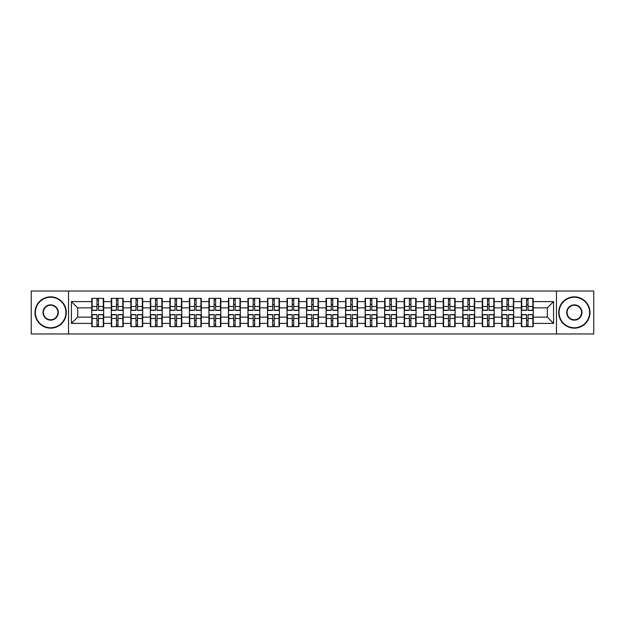 <?xml version="1.0" encoding="UTF-8"?>
<svg xmlns="http://www.w3.org/2000/svg" width="625" height="625" viewBox="0 0 625 625"><rect width="100%" height="100%" fill="white"/><g stroke="black" fill="none" stroke-linecap="round" stroke-linejoin="round"><path stroke-width="0.94" d="M556.453 333.969L593.75 333.969L593.75 291.031L556.453 291.031L556.453 333.969L68.547 333.969L68.547 291.031L31.25 291.031L31.25 333.969L68.547 333.969M556.453 291.031L68.547 291.031M547.312 317.133L547.312 307.867L533.234 307.867L533.234 317.133L547.312 317.133L553.57 323.391L553.57 301.609L533.234 301.609L533.234 298.359L521.344 298.359L521.344 307.867L513.703 307.867L513.703 317.133L521.344 317.133L521.344 307.867M553.57 323.391L533.234 323.391L533.234 326.641L521.344 326.641L521.344 323.391L513.703 323.391L513.703 326.641L501.813 326.641L501.813 323.391L494.18 323.391L494.18 326.641L482.289 326.641L482.289 323.391L474.656 323.391L474.656 326.641L462.766 326.641L462.766 323.391L455.125 323.391L455.125 326.641L443.234 326.641L443.234 323.391L435.602 323.391L435.602 326.641L423.711 326.641L423.711 323.391L416.078 323.391L416.078 326.641L404.188 326.641L404.188 323.391L396.547 323.391L396.547 326.641L384.656 326.641L384.656 323.391L377.023 323.391L377.023 326.641L365.133 326.641L365.133 323.391L357.5 323.391L357.5 326.641L345.609 326.641L345.609 323.391L337.969 323.391L337.969 326.641L326.078 326.641L326.078 323.391L318.445 323.391L318.445 326.641L306.555 326.641L306.555 323.391L298.922 323.391L298.922 326.641L287.031 326.641L287.031 323.391L279.391 323.391L279.391 326.641L267.5 326.641L267.5 323.391L259.867 323.391L259.867 326.641L247.977 326.641L247.977 323.391L240.344 323.391L240.344 326.641L228.453 326.641L228.453 323.391L220.812 323.391L220.812 326.641L208.922 326.641L208.922 323.391L201.289 323.391L201.289 326.641L189.398 326.641L189.398 323.391L181.766 323.391L181.766 326.641L169.875 326.641L169.875 323.391L162.234 323.391L162.234 326.641L150.344 326.641L150.344 323.391L142.711 323.391L142.711 326.641L130.82 326.641L130.82 323.391L123.188 323.391L123.188 326.641L111.297 326.641L111.297 323.391L103.656 323.391L103.656 326.641L91.766 326.641L91.766 323.391L71.43 323.391L71.43 301.609L91.766 301.609L91.766 307.867L77.688 307.867L77.688 317.133L91.766 317.133L91.766 307.867M521.344 301.609L513.703 301.609L513.703 298.359L501.813 298.359L501.813 301.609L494.18 301.609L494.18 298.359L482.289 298.359L482.289 301.609L474.656 301.609L474.656 298.359L462.766 298.359L462.766 301.609L455.125 301.609L455.125 298.359L443.234 298.359L443.234 301.609L435.602 301.609L435.602 298.359L423.711 298.359L423.711 301.609L416.078 301.609L416.078 298.359L404.188 298.359L404.188 301.609L396.547 301.609L396.547 298.359L384.656 298.359L384.656 301.609L377.023 301.609L377.023 298.359L365.133 298.359L365.133 301.609L357.5 301.609L357.5 298.359L345.609 298.359L345.609 301.609L337.969 301.609L337.969 298.359L326.078 298.359L326.078 301.609L318.445 301.609L318.445 298.359L306.555 298.359L306.555 301.609L298.922 301.609L298.922 298.359L287.031 298.359L287.031 301.609L279.391 301.609L279.391 298.359L267.5 298.359L267.5 301.609L259.867 301.609L259.867 298.359L247.977 298.359L247.977 301.609L240.344 301.609L240.344 298.359L228.453 298.359L228.453 301.609L220.812 301.609L220.812 298.359L208.922 298.359L208.922 301.609L201.289 301.609L201.289 298.359L189.398 298.359L189.398 301.609L181.766 301.609L181.766 298.359L169.875 298.359L169.875 301.609L162.234 301.609L162.234 298.359L150.344 298.359L150.344 301.609L142.711 301.609L142.711 298.359L130.82 298.359L130.82 301.609L123.188 301.609L123.188 298.359L111.297 298.359L111.297 301.609L103.656 301.609L103.656 298.359L91.766 298.359L91.766 301.609M521.344 317.133L521.344 323.391M513.703 317.133L513.703 323.391M513.703 301.609L513.703 307.867M494.18 317.133L501.813 317.133L501.813 307.867L494.18 307.867L494.18 323.391M501.813 317.133L501.813 323.391M501.813 301.609L501.813 307.867M494.18 301.609L494.18 307.867M474.656 317.133L482.289 317.133L482.289 307.867L474.656 307.867L474.656 323.391M482.289 317.133L482.289 323.391M482.289 301.609L482.289 307.867M474.656 301.609L474.656 307.867M455.125 317.133L462.766 317.133L462.766 307.867L455.125 307.867L455.125 323.391M462.766 317.133L462.766 323.391M462.766 301.609L462.766 307.867M455.125 301.609L455.125 307.867M435.602 317.133L443.234 317.133L443.234 307.867L435.602 307.867L435.602 323.391M443.234 317.133L443.234 323.391M443.234 301.609L443.234 307.867M435.602 301.609L435.602 307.867M416.078 317.133L423.711 317.133L423.711 307.867L416.078 307.867L416.078 323.391M423.711 317.133L423.711 323.391M423.711 301.609L423.711 307.867M416.078 301.609L416.078 307.867M396.547 317.133L404.188 317.133L404.188 307.867L396.547 307.867L396.547 323.391M404.188 317.133L404.188 323.391M404.188 301.609L404.188 307.867M396.547 301.609L396.547 307.867M377.023 317.133L384.656 317.133L384.656 307.867L377.023 307.867L377.023 323.391M384.656 317.133L384.656 323.391M384.656 301.609L384.656 307.867M377.023 301.609L377.023 307.867M357.5 317.133L365.133 317.133L365.133 307.867L357.5 307.867L357.5 323.391M365.133 317.133L365.133 323.391M365.133 301.609L365.133 307.867M357.5 301.609L357.5 307.867M337.969 317.133L345.609 317.133L345.609 307.867L337.969 307.867L337.969 323.391M345.609 317.133L345.609 323.391M345.609 301.609L345.609 307.867M337.969 301.609L337.969 307.867M318.445 317.133L326.078 317.133L326.078 307.867L318.445 307.867L318.445 323.391M326.078 317.133L326.078 323.391M326.078 301.609L326.078 307.867M318.445 301.609L318.445 307.867M298.922 317.133L306.555 317.133L306.555 307.867L298.922 307.867L298.922 323.391M306.555 317.133L306.555 323.391M306.555 301.609L306.555 307.867M298.922 301.609L298.922 307.867M279.391 317.133L287.031 317.133L287.031 307.867L279.391 307.867L279.391 323.391M287.031 317.133L287.031 323.391M287.031 301.609L287.031 307.867M279.391 301.609L279.391 307.867M259.867 317.133L267.5 317.133L267.5 307.867L259.867 307.867L259.867 323.391M267.5 317.133L267.5 323.391M267.5 301.609L267.5 307.867M259.867 301.609L259.867 307.867M240.344 317.133L247.977 317.133L247.977 307.867L240.344 307.867L240.344 323.391M247.977 317.133L247.977 323.391M247.977 301.609L247.977 307.867M240.344 301.609L240.344 307.867M220.812 317.133L228.453 317.133L228.453 307.867L220.812 307.867L220.812 323.391M228.453 317.133L228.453 323.391M228.453 301.609L228.453 307.867M220.812 301.609L220.812 307.867M201.289 317.133L208.922 317.133L208.922 307.867L201.289 307.867L201.289 323.391M208.922 317.133L208.922 323.391M208.922 301.609L208.922 307.867M201.289 301.609L201.289 307.867M181.766 317.133L189.398 317.133L189.398 307.867L181.766 307.867L181.766 323.391M189.398 317.133L189.398 323.391M189.398 301.609L189.398 307.867M181.766 301.609L181.766 307.867M162.234 317.133L169.875 317.133L169.875 307.867L162.234 307.867L162.234 323.391M169.875 317.133L169.875 323.391M169.875 301.609L169.875 307.867M162.234 301.609L162.234 307.867M142.711 317.133L150.344 317.133L150.344 307.867L142.711 307.867L142.711 323.391M150.344 317.133L150.344 323.391M150.344 301.609L150.344 307.867M142.711 301.609L142.711 307.867M123.188 317.133L130.82 317.133L130.82 307.867L123.188 307.867L123.188 323.391M130.82 317.133L130.82 323.391M130.82 301.609L130.82 307.867M123.188 301.609L123.188 307.867M103.656 317.133L111.297 317.133L111.297 307.867L103.656 307.867L103.656 323.391M111.297 317.133L111.297 323.391M111.297 301.609L111.297 307.867M103.656 301.609L103.656 307.867M91.766 317.133L91.766 323.391M77.688 317.133L71.43 323.391M71.43 301.609L77.688 307.867M533.234 317.133L533.234 323.391M533.234 301.609L533.234 307.867M553.57 301.609L547.312 307.867M103.281 298.359L103.281 310.375L98.461 310.375L98.461 298.359M96.961 298.359L96.961 310.375L92.141 310.375L92.141 298.359M96.961 299.984L98.461 299.984M98.461 304.617L96.961 304.617M92.141 326.641L92.141 314.625L96.961 314.625L96.961 326.641M98.461 326.641L98.461 314.625L103.281 314.625L103.281 326.641M98.461 325.016L96.961 325.016M96.961 320.383L98.461 320.383M50.648 327.773A15.273 15.273 0 0 0 65.922 312.5A15.273 15.273 0 0 0 50.648 297.227A15.273 15.273 0 0 0 35.383 312.5A15.273 15.273 0 0 0 50.648 327.773M50.648 296.852A15.648 15.648 0 0 1 66.297 312.5A15.648 15.648 0 0 1 50.648 328.148A15.648 15.648 0 0 1 35.008 312.5A15.648 15.648 0 0 1 50.648 296.852M50.648 320.133A7.633 7.633 0 0 1 43.016 312.5A7.633 7.633 0 0 1 50.648 304.867A7.633 7.633 0 0 1 58.289 312.5A7.633 7.633 0 0 1 50.648 320.133M50.648 305.242A7.258 7.258 0 0 0 43.391 312.5A7.258 7.258 0 0 0 50.648 319.758A7.258 7.258 0 0 0 57.914 312.5A7.258 7.258 0 0 0 50.648 305.242M574.352 327.773A15.273 15.273 0 0 0 589.617 312.5A15.273 15.273 0 0 0 574.352 297.227A15.273 15.273 0 0 0 559.078 312.5A15.273 15.273 0 0 0 574.352 327.773M574.352 296.852A15.648 15.648 0 0 1 589.992 312.5A15.648 15.648 0 0 1 574.352 328.148A15.648 15.648 0 0 1 558.703 312.5A15.648 15.648 0 0 1 574.352 296.852M574.352 320.133A7.633 7.633 0 0 1 566.711 312.5A7.633 7.633 0 0 1 574.352 304.867A7.633 7.633 0 0 1 581.984 312.5A7.633 7.633 0 0 1 574.352 320.133M574.352 305.242A7.258 7.258 0 0 0 567.086 312.5A7.258 7.258 0 0 0 574.352 319.758A7.258 7.258 0 0 0 581.609 312.5A7.258 7.258 0 0 0 574.352 305.242M122.812 298.359L122.812 310.375L117.992 310.375L117.992 298.359M116.492 298.359L116.492 310.375L111.672 310.375L111.672 298.359M116.492 299.984L117.992 299.984M117.992 304.617L116.492 304.617M142.336 298.359L142.336 310.375L137.516 310.375L137.516 298.359M136.016 298.359L136.016 310.375L131.195 310.375L131.195 298.359M136.016 299.984L137.516 299.984M137.516 304.617L136.016 304.617M161.859 298.359L161.859 310.375L157.039 310.375L157.039 298.359M155.539 298.359L155.539 310.375L150.719 310.375L150.719 298.359M155.539 299.984L157.039 299.984M157.039 304.617L155.539 304.617M181.391 298.359L181.391 310.375L176.57 310.375L176.57 298.359M175.07 298.359L175.07 310.375L170.25 310.375L170.25 298.359M175.07 299.984L176.57 299.984M176.57 304.617L175.07 304.617M200.914 298.359L200.914 310.375L196.094 310.375L196.094 298.359M194.594 298.359L194.594 310.375L189.773 310.375L189.773 298.359M194.594 299.984L196.094 299.984M196.094 304.617L194.594 304.617M111.672 326.641L111.672 314.625L116.492 314.625L116.492 326.641M117.992 326.641L117.992 314.625L122.812 314.625L122.812 326.641M117.992 325.016L116.492 325.016M116.492 320.383L117.992 320.383M131.195 326.641L131.195 314.625L136.016 314.625L136.016 326.641M137.516 326.641L137.516 314.625L142.336 314.625L142.336 326.641M137.516 325.016L136.016 325.016M136.016 320.383L137.516 320.383M150.719 326.641L150.719 314.625L155.539 314.625L155.539 326.641M157.039 326.641L157.039 314.625L161.859 314.625L161.859 326.641M157.039 325.016L155.539 325.016M155.539 320.383L157.039 320.383M170.25 326.641L170.25 314.625L175.07 314.625L175.07 326.641M176.57 326.641L176.57 314.625L181.391 314.625L181.391 326.641M176.57 325.016L175.07 325.016M175.07 320.383L176.57 320.383M189.773 326.641L189.773 314.625L194.594 314.625L194.594 326.641M196.094 326.641L196.094 314.625L200.914 314.625L200.914 326.641M196.094 325.016L194.594 325.016M194.594 320.383L196.094 320.383M220.438 298.359L220.438 310.375L215.617 310.375L215.617 298.359M214.117 298.359L214.117 310.375L209.297 310.375L209.297 298.359M214.117 299.984L215.617 299.984M215.617 304.617L214.117 304.617M209.297 326.641L209.297 314.625L214.117 314.625L214.117 326.641M215.617 326.641L215.617 314.625L220.438 314.625L220.438 326.641M215.617 325.016L214.117 325.016M214.117 320.383L215.617 320.383M239.969 298.359L239.969 310.375L235.148 310.375L235.148 298.359M233.648 298.359L233.648 310.375L228.828 310.375L228.828 298.359M233.648 299.984L235.148 299.984M235.148 304.617L233.648 304.617M228.828 326.641L228.828 314.625L233.648 314.625L233.648 326.641M235.148 326.641L235.148 314.625L239.969 314.625L239.969 326.641M235.148 325.016L233.648 325.016M233.648 320.383L235.148 320.383M259.492 298.359L259.492 310.375L254.672 310.375L254.672 298.359M253.172 298.359L253.172 310.375L248.352 310.375L248.352 298.359M253.172 299.984L254.672 299.984M254.672 304.617L253.172 304.617M248.352 326.641L248.352 314.625L253.172 314.625L253.172 326.641M254.672 326.641L254.672 314.625L259.492 314.625L259.492 326.641M254.672 325.016L253.172 325.016M253.172 320.383L254.672 320.383M279.016 298.359L279.016 310.375L274.195 310.375L274.195 298.359M272.695 298.359L272.695 310.375L267.875 310.375L267.875 298.359M272.695 299.984L274.195 299.984M274.195 304.617L272.695 304.617M267.875 326.641L267.875 314.625L272.695 314.625L272.695 326.641M274.195 326.641L274.195 314.625L279.016 314.625L279.016 326.641M274.195 325.016L272.695 325.016M272.695 320.383L274.195 320.383M298.547 298.359L298.547 310.375L293.727 310.375L293.727 298.359M292.227 298.359L292.227 310.375L287.406 310.375L287.406 298.359M292.227 299.984L293.727 299.984M293.727 304.617L292.227 304.617M287.406 326.641L287.406 314.625L292.227 314.625L292.227 326.641M293.727 326.641L293.727 314.625L298.547 314.625L298.547 326.641M293.727 325.016L292.227 325.016M292.227 320.383L293.727 320.383M318.07 298.359L318.07 310.375L313.25 310.375L313.25 298.359M311.75 298.359L311.75 310.375L306.93 310.375L306.93 298.359M311.75 299.984L313.25 299.984M313.25 304.617L311.75 304.617M306.93 326.641L306.93 314.625L311.75 314.625L311.75 326.641M313.25 326.641L313.25 314.625L318.07 314.625L318.07 326.641M313.25 325.016L311.75 325.016M311.75 320.383L313.25 320.383M337.594 298.359L337.594 310.375L332.773 310.375L332.773 298.359M331.273 298.359L331.273 310.375L326.453 310.375L326.453 298.359M331.273 299.984L332.773 299.984M332.773 304.617L331.273 304.617M326.453 326.641L326.453 314.625L331.273 314.625L331.273 326.641M332.773 326.641L332.773 314.625L337.594 314.625L337.594 326.641M332.773 325.016L331.273 325.016M331.273 320.383L332.773 320.383M357.125 298.359L357.125 310.375L352.305 310.375L352.305 298.359M350.805 298.359L350.805 310.375L345.984 310.375L345.984 298.359M350.805 299.984L352.305 299.984M352.305 304.617L350.805 304.617M345.984 326.641L345.984 314.625L350.805 314.625L350.805 326.641M352.305 326.641L352.305 314.625L357.125 314.625L357.125 326.641M352.305 325.016L350.805 325.016M350.805 320.383L352.305 320.383M376.648 298.359L376.648 310.375L371.828 310.375L371.828 298.359M370.328 298.359L370.328 310.375L365.508 310.375L365.508 298.359M370.328 299.984L371.828 299.984M371.828 304.617L370.328 304.617M365.508 326.641L365.508 314.625L370.328 314.625L370.328 326.641M371.828 326.641L371.828 314.625L376.648 314.625L376.648 326.641M371.828 325.016L370.328 325.016M370.328 320.383L371.828 320.383M396.172 298.359L396.172 310.375L391.352 310.375L391.352 298.359M389.852 298.359L389.852 310.375L385.031 310.375L385.031 298.359M389.852 299.984L391.352 299.984M391.352 304.617L389.852 304.617M385.031 326.641L385.031 314.625L389.852 314.625L389.852 326.641M391.352 326.641L391.352 314.625L396.172 314.625L396.172 326.641M391.352 325.016L389.852 325.016M389.852 320.383L391.352 320.383M415.703 298.359L415.703 310.375L410.883 310.375L410.883 298.359M409.383 298.359L409.383 310.375L404.562 310.375L404.562 298.359M409.383 299.984L410.883 299.984M410.883 304.617L409.383 304.617M404.562 326.641L404.562 314.625L409.383 314.625L409.383 326.641M410.883 326.641L410.883 314.625L415.703 314.625L415.703 326.641M410.883 325.016L409.383 325.016M409.383 320.383L410.883 320.383M435.227 298.359L435.227 310.375L430.406 310.375L430.406 298.359M428.906 298.359L428.906 310.375L424.086 310.375L424.086 298.359M428.906 299.984L430.406 299.984M430.406 304.617L428.906 304.617M424.086 326.641L424.086 314.625L428.906 314.625L428.906 326.641M430.406 326.641L430.406 314.625L435.227 314.625L435.227 326.641M430.406 325.016L428.906 325.016M428.906 320.383L430.406 320.383M454.75 298.359L454.75 310.375L449.93 310.375L449.93 298.359M448.43 298.359L448.43 310.375L443.609 310.375L443.609 298.359M448.43 299.984L449.93 299.984M449.93 304.617L448.43 304.617M443.609 326.641L443.609 314.625L448.43 314.625L448.43 326.641M449.93 326.641L449.93 314.625L454.75 314.625L454.75 326.641M449.93 325.016L448.43 325.016M448.43 320.383L449.93 320.383M474.281 298.359L474.281 310.375L469.461 310.375L469.461 298.359M467.961 298.359L467.961 310.375L463.141 310.375L463.141 298.359M467.961 299.984L469.461 299.984M469.461 304.617L467.961 304.617M463.141 326.641L463.141 314.625L467.961 314.625L467.961 326.641M469.461 326.641L469.461 314.625L474.281 314.625L474.281 326.641M469.461 325.016L467.961 325.016M467.961 320.383L469.461 320.383M493.805 298.359L493.805 310.375L488.984 310.375L488.984 298.359M487.484 298.359L487.484 310.375L482.664 310.375L482.664 298.359M487.484 299.984L488.984 299.984M488.984 304.617L487.484 304.617M482.664 326.641L482.664 314.625L487.484 314.625L487.484 326.641M488.984 326.641L488.984 314.625L493.805 314.625L493.805 326.641M488.984 325.016L487.484 325.016M487.484 320.383L488.984 320.383M513.328 298.359L513.328 310.375L508.508 310.375L508.508 298.359M507.008 298.359L507.008 310.375L502.187 310.375L502.187 298.359M507.008 299.984L508.508 299.984M508.508 304.617L507.008 304.617M502.187 326.641L502.187 314.625L507.008 314.625L507.008 326.641M508.508 326.641L508.508 314.625L513.328 314.625L513.328 326.641M508.508 325.016L507.008 325.016M507.008 320.383L508.508 320.383M532.859 298.359L532.859 310.375L528.039 310.375L528.039 298.359M526.539 298.359L526.539 310.375L521.719 310.375L521.719 298.359M526.539 299.984L528.039 299.984M528.039 304.617L526.539 304.617M521.719 326.641L521.719 314.625L526.539 314.625L526.539 326.641M528.039 326.641L528.039 314.625L532.859 314.625L532.859 326.641M528.039 325.016L526.539 325.016M526.539 320.383L528.039 320.383M96.961 306.508L92.141 306.508M96.961 310.211L92.141 310.211M103.281 306.508L98.461 306.508M103.281 310.211L98.461 310.211M98.461 318.492L103.281 318.492M98.461 314.789L103.281 314.789M92.141 318.492L96.961 318.492M92.141 314.789L96.961 314.789M116.492 306.508L111.672 306.508M116.492 310.211L111.672 310.211M122.812 306.508L117.992 306.508M122.812 310.211L117.992 310.211M136.016 306.508L131.195 306.508M136.016 310.211L131.195 310.211M142.336 306.508L137.516 306.508M142.336 310.211L137.516 310.211M155.539 306.508L150.719 306.508M155.539 310.211L150.719 310.211M161.859 306.508L157.039 306.508M161.859 310.211L157.039 310.211M175.07 306.508L170.25 306.508M175.07 310.211L170.25 310.211M181.391 306.508L176.57 306.508M181.391 310.211L176.57 310.211M194.594 306.508L189.773 306.508M194.594 310.211L189.773 310.211M200.914 306.508L196.094 306.508M200.914 310.211L196.094 310.211M117.992 318.492L122.812 318.492M117.992 314.789L122.812 314.789M111.672 318.492L116.492 318.492M111.672 314.789L116.492 314.789M137.516 318.492L142.336 318.492M137.516 314.789L142.336 314.789M131.195 318.492L136.016 318.492M131.195 314.789L136.016 314.789M157.039 318.492L161.859 318.492M157.039 314.789L161.859 314.789M150.719 318.492L155.539 318.492M150.719 314.789L155.539 314.789M176.57 318.492L181.391 318.492M176.57 314.789L181.391 314.789M170.25 318.492L175.07 318.492M170.25 314.789L175.07 314.789M196.094 318.492L200.914 318.492M196.094 314.789L200.914 314.789M189.773 318.492L194.594 318.492M189.773 314.789L194.594 314.789M214.117 306.508L209.297 306.508M214.117 310.211L209.297 310.211M220.438 306.508L215.617 306.508M220.438 310.211L215.617 310.211M215.617 318.492L220.438 318.492M215.617 314.789L220.438 314.789M209.297 318.492L214.117 318.492M209.297 314.789L214.117 314.789M233.648 306.508L228.828 306.508M233.648 310.211L228.828 310.211M239.969 306.508L235.148 306.508M239.969 310.211L235.148 310.211M235.148 318.492L239.969 318.492M235.148 314.789L239.969 314.789M228.828 318.492L233.648 318.492M228.828 314.789L233.648 314.789M253.172 306.508L248.352 306.508M253.172 310.211L248.352 310.211M259.492 306.508L254.672 306.508M259.492 310.211L254.672 310.211M254.672 318.492L259.492 318.492M254.672 314.789L259.492 314.789M248.352 318.492L253.172 318.492M248.352 314.789L253.172 314.789M272.695 306.508L267.875 306.508M272.695 310.211L267.875 310.211M279.016 306.508L274.195 306.508M279.016 310.211L274.195 310.211M274.195 318.492L279.016 318.492M274.195 314.789L279.016 314.789M267.875 318.492L272.695 318.492M267.875 314.789L272.695 314.789M292.227 306.508L287.406 306.508M292.227 310.211L287.406 310.211M298.547 306.508L293.727 306.508M298.547 310.211L293.727 310.211M293.727 318.492L298.547 318.492M293.727 314.789L298.547 314.789M287.406 318.492L292.227 318.492M287.406 314.789L292.227 314.789M311.75 306.508L306.93 306.508M311.75 310.211L306.93 310.211M318.07 306.508L313.25 306.508M318.07 310.211L313.25 310.211M313.25 318.492L318.07 318.492M313.25 314.789L318.07 314.789M306.93 318.492L311.75 318.492M306.93 314.789L311.75 314.789M331.273 306.508L326.453 306.508M331.273 310.211L326.453 310.211M337.594 306.508L332.773 306.508M337.594 310.211L332.773 310.211M332.773 318.492L337.594 318.492M332.773 314.789L337.594 314.789M326.453 318.492L331.273 318.492M326.453 314.789L331.273 314.789M350.805 306.508L345.984 306.508M350.805 310.211L345.984 310.211M357.125 306.508L352.305 306.508M357.125 310.211L352.305 310.211M352.305 318.492L357.125 318.492M352.305 314.789L357.125 314.789M345.984 318.492L350.805 318.492M345.984 314.789L350.805 314.789M370.328 306.508L365.508 306.508M370.328 310.211L365.508 310.211M376.648 306.508L371.828 306.508M376.648 310.211L371.828 310.211M371.828 318.492L376.648 318.492M371.828 314.789L376.648 314.789M365.508 318.492L370.328 318.492M365.508 314.789L370.328 314.789M389.852 306.508L385.031 306.508M389.852 310.211L385.031 310.211M396.172 306.508L391.352 306.508M396.172 310.211L391.352 310.211M391.352 318.492L396.172 318.492M391.352 314.789L396.172 314.789M385.031 318.492L389.852 318.492M385.031 314.789L389.852 314.789M409.383 306.508L404.562 306.508M409.383 310.211L404.562 310.211M415.703 306.508L410.883 306.508M415.703 310.211L410.883 310.211M410.883 318.492L415.703 318.492M410.883 314.789L415.703 314.789M404.562 318.492L409.383 318.492M404.562 314.789L409.383 314.789M428.906 306.508L424.086 306.508M428.906 310.211L424.086 310.211M435.227 306.508L430.406 306.508M435.227 310.211L430.406 310.211M430.406 318.492L435.227 318.492M430.406 314.789L435.227 314.789M424.086 318.492L428.906 318.492M424.086 314.789L428.906 314.789M448.43 306.508L443.609 306.508M448.43 310.211L443.609 310.211M454.75 306.508L449.93 306.508M454.75 310.211L449.93 310.211M449.93 318.492L454.75 318.492M449.93 314.789L454.75 314.789M443.609 318.492L448.43 318.492M443.609 314.789L448.43 314.789M467.961 306.508L463.141 306.508M467.961 310.211L463.141 310.211M474.281 306.508L469.461 306.508M474.281 310.211L469.461 310.211M469.461 318.492L474.281 318.492M469.461 314.789L474.281 314.789M463.141 318.492L467.961 318.492M463.141 314.789L467.961 314.789M487.484 306.508L482.664 306.508M487.484 310.211L482.664 310.211M493.805 306.508L488.984 306.508M493.805 310.211L488.984 310.211M488.984 318.492L493.805 318.492M488.984 314.789L493.805 314.789M482.664 318.492L487.484 318.492M482.664 314.789L487.484 314.789M507.008 306.508L502.187 306.508M507.008 310.211L502.187 310.211M513.328 306.508L508.508 306.508M513.328 310.211L508.508 310.211M508.508 318.492L513.328 318.492M508.508 314.789L513.328 314.789M502.187 318.492L507.008 318.492M502.187 314.789L507.008 314.789M526.539 306.508L521.719 306.508M526.539 310.211L521.719 310.211M532.859 306.508L528.039 306.508M532.859 310.211L528.039 310.211M528.039 318.492L532.859 318.492M528.039 314.789L532.859 314.789M521.719 318.492L526.539 318.492M521.719 314.789L526.539 314.789"/></g></svg>
